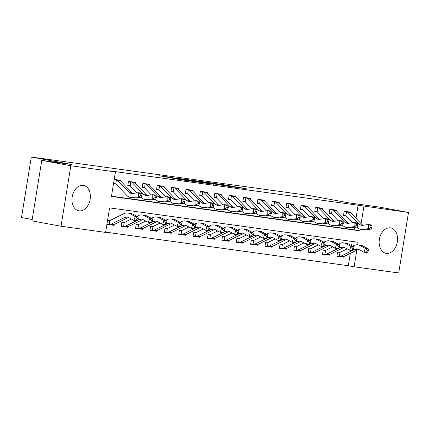 <?xml version="1.0" encoding="UTF-8"?>
<svg xmlns="http://www.w3.org/2000/svg" width="430" height="430" viewBox="0 0 430 430"><rect width="100%" height="100%" fill="white"/><g stroke="black" fill="none" stroke-linecap="round" stroke-linejoin="round"><path stroke-width="0.64" d="M172.876 177.617L159.299 175.757L179.831 179.552L194.43 181.616L171.366 177.617L169.845 177.284L172.876 177.617M386.29 253.361A12.921 9.057 -79.5 0 1 386.006 253.313A12.921 9.057 -79.5 0 1 379.416 239.166A12.921 9.057 -79.5 0 1 390.424 227.857A12.921 9.057 -79.5 0 1 390.709 227.905A12.921 9.057 -79.5 0 1 397.298 242.052A12.921 9.057 -79.5 0 1 386.29 253.361M79.109 210.861A12.921 9.057 -79.5 0 1 78.824 210.813A12.921 9.057 -79.5 0 1 72.235 196.66A12.921 9.057 -79.5 0 1 83.237 185.357A12.921 9.057 -79.5 0 1 83.522 185.4A12.921 9.057 -79.5 0 1 90.112 199.552A12.921 9.057 -79.5 0 1 79.109 210.861M231.533 186.072L209.7 182.691L232.979 186.959L246.293 188.749L237.064 187.093L230.899 186.254L236.097 187.276L228.781 186.163L213.989 183.384L231.533 186.072M357.679 244.815L358.093 242.273L109.585 207.889L105.613 232.41L61.033 226.244L31.976 220.869L41.774 160.379L71.977 164.556L31.299 157.036L308.568 195.397L349.246 202.922L379.443 207.099L408.5 212.474L398.701 272.964L354.121 266.793L356.814 250.158M41.774 160.379L70.826 165.754L115.412 171.919L111.44 196.446L359.948 230.829L360.2 229.249M355.992 218.29L358.109 205.228L109.596 170.844L115.412 171.919M358.109 205.228L408.5 212.474M190.641 180.095L175.053 177.934L195.585 181.734L211.646 183.992L190.641 180.095L190.581 180.455M192.602 180.31L208.201 182.524L229.206 186.421L210.173 183.309L205.927 182.739L213.49 184.228L192.597 180.363M111.483 196.182L354.137 229.754L354.519 227.379M113.531 183.508L115.31 183.755L113.541 183.454M120.862 181.191L120.997 180.363L114.197 179.423M135.246 183.18L135.38 182.352L128.473 181.395L127.812 185.486L129.688 185.744L127.823 185.427M149.624 185.169L149.758 184.341L142.857 183.39L142.196 187.475L144.072 187.733L142.206 187.416M164.007 187.157L164.142 186.33L157.235 185.378L156.574 189.463L158.45 189.727L156.584 189.404M178.385 189.146L178.52 188.324L171.618 187.367L170.957 191.452L172.833 191.715L170.968 191.393M192.769 191.14L192.903 190.313L186.002 189.356L185.335 193.446L187.217 193.704L185.346 193.382M207.152 193.129L207.287 192.301L200.38 191.345L199.719 195.435L201.595 195.693L199.73 195.37M221.531 195.118L221.665 194.29L214.763 193.339L214.102 197.424L215.978 197.682L214.108 197.365M235.914 197.107L236.048 196.279L229.142 195.327L228.48 199.412L230.356 199.671L228.491 199.353M250.292 199.095L250.427 198.273L243.525 197.316L242.864 201.401L244.74 201.665L242.875 201.342M264.676 201.089L264.81 200.262L257.909 199.305L257.242 203.395L259.123 203.653L257.253 203.331M279.059 203.078L279.188 202.25L272.287 201.294L271.626 205.384L273.501 205.642L271.636 205.32M293.437 205.067L293.572 204.239L286.67 203.288L286.009 207.373L287.885 207.631L286.014 207.314M307.821 207.056L307.955 206.228L301.048 205.277L300.387 209.362L302.263 209.62L300.398 209.302M322.199 209.044L322.333 208.222L315.432 207.265L314.771 211.35L316.647 211.614L314.781 211.291M336.583 211.039L336.717 210.211L329.81 209.254L329.149 213.345L331.025 213.602L329.16 213.28M350.961 213.027L351.095 212.2L344.193 211.243L343.532 215.333L345.408 215.591L343.543 215.269M105.656 232.146L348.311 265.724L350.31 253.361M351.573 245.573L352.24 241.461M106.914 224.379L108.688 224.627L106.925 224.326M111.999 225.083L113.713 225.325L113.821 224.68M137.702 220.241L138.224 218.698L137.073 218.537L136.552 220.085L137.702 220.241L136.783 220.778L133.907 220.38L135.197 216.516L129.946 213.715A12.427 8.858 -82.1 0 0 127.774 213A12.427 8.858 -82.1 0 0 123.786 213.699L110.058 220.472A1.655 1.183 97.9 0 1 109.838 220.552L107.575 220.294M131.386 219.037L124.437 222.46A1.655 1.183 97.9 0 1 124.222 222.541L121.857 222.272L121.195 226.357L123.071 226.615L121.201 226.298M126.377 227.078L128.097 227.314L128.199 226.669M145.77 221.025L138.82 224.449A1.655 1.183 97.9 0 1 138.605 224.53L136.235 224.261L135.574 228.346L137.45 228.609L135.584 228.287M140.76 229.066L142.475 229.303L142.583 228.658M160.148 223.014L153.198 226.443A1.655 1.183 97.9 0 1 152.983 226.519L150.618 226.25L149.957 230.335L151.833 230.598L149.968 230.276M155.144 231.055L156.859 231.292L156.961 230.647M174.532 225.003L167.582 228.432A1.655 1.183 97.9 0 1 167.367 228.507L164.996 228.239L164.335 232.329L166.211 232.587L164.346 232.264M169.522 233.044L171.242 233.28L171.344 232.635M188.91 226.992L181.965 230.421A1.655 1.183 97.9 0 1 181.745 230.501L179.38 230.227L178.719 234.318L180.595 234.576L178.729 234.259M183.906 235.033L185.62 235.269L185.728 234.629M203.293 228.986L196.343 232.41A1.655 1.183 97.9 0 1 196.128 232.49L193.763 232.221L193.097 236.306L194.978 236.564L193.108 236.247M198.284 237.021L200.004 237.263L200.106 236.618M217.677 230.975L210.727 234.398A1.655 1.183 97.9 0 1 210.506 234.479L208.142 234.21L207.48 238.295L209.356 238.559L207.491 238.236M212.667 239.016L214.382 239.252L214.489 238.607M232.055 232.963L225.105 236.392A1.655 1.183 97.9 0 1 224.89 236.468L222.525 236.199L221.864 240.284L223.74 240.547L221.869 240.225M227.045 241.004L228.765 241.241L228.868 240.596M246.438 234.952L239.488 238.381A1.655 1.183 97.9 0 1 239.274 238.456L236.903 238.188L236.242 242.278L238.118 242.536L236.253 242.214M241.429 242.993L243.143 243.229L243.251 242.584M260.817 236.941L253.867 240.37A1.655 1.183 97.9 0 1 253.652 240.451L251.287 240.176L250.625 244.267L252.501 244.525L250.636 244.202M255.812 244.982L257.527 245.218L257.629 244.579M275.2 238.935L268.25 242.359A1.655 1.183 97.9 0 1 268.035 242.439L265.67 242.171L265.004 246.256L266.885 246.514L265.014 246.197M270.19 246.97L271.911 247.212L272.013 246.567M289.583 240.924L282.634 244.347A1.655 1.183 97.9 0 1 282.413 244.428L280.048 244.159L279.387 248.244L281.263 248.502L279.398 248.185M284.574 248.965L286.289 249.201L286.396 248.556M303.962 242.912L297.012 246.342A1.655 1.183 97.9 0 1 296.797 246.417L294.432 246.148L293.771 250.233L295.646 250.496L293.776 250.174M298.952 250.953L300.672 251.19L300.774 250.545M318.345 244.901L311.395 248.33A1.655 1.183 97.9 0 1 311.18 248.406L308.81 248.137L308.149 252.227L310.025 252.485L308.16 252.163M313.336 252.942L315.05 253.179L315.158 252.534M332.723 246.89L325.773 250.319A1.655 1.183 97.9 0 1 325.558 250.394L323.193 250.126L322.532 254.216L324.408 254.474L322.543 254.151M327.719 254.931L329.434 255.167L329.536 254.528M347.107 248.884L340.157 252.308A1.655 1.183 97.9 0 1 339.942 252.388L337.571 252.12L336.91 256.205L338.786 256.463L336.921 256.146M342.097 256.92L343.817 257.161L343.919 256.517M31.299 157.036L21.5 217.526L32.196 219.504M61.033 226.244L70.826 165.754M348.311 265.724L354.121 266.793M361.109 223.648L363.92 206.303M354.137 229.754L359.948 230.829M113.713 225.325L112.44 225.089M128.097 227.314L126.818 227.078M142.475 229.303L141.201 229.066M156.859 231.292L155.585 231.055M171.242 233.28L169.963 233.044M185.62 235.269L184.346 235.038M200.004 237.263L198.725 237.027M214.382 239.252L213.108 239.016M228.765 241.241L227.492 241.004M243.143 243.229L241.87 242.993M257.527 245.218L256.253 244.987M271.911 247.212L270.631 246.976M286.289 249.201L285.015 248.965M300.672 251.19L299.393 250.953M315.05 253.179L313.776 252.942M329.434 255.167L328.16 254.936M343.817 257.161L342.538 256.925M177.88 178.348L200.627 182.363L177.88 178.348M203.804 182.078L196.488 180.965L203.804 182.078M109.349 220.542L109.838 220.552L109.172 224.691A5.8 4.133 -82.1 0 0 110.816 224.342L124.549 217.569A8.283 5.907 97.9 0 1 127.21 217.107A8.283 5.907 97.9 0 1 128.656 217.58L133.907 220.38L136.552 220.085M112.047 225.089L112.047 225.089A5.8 4.133 -82.1 0 0 113.692 224.739L127.425 217.967A8.283 5.907 97.9 0 1 128.613 217.558M137.073 218.537L135.197 216.516L138.073 216.913L132.822 214.113A12.427 8.858 -82.1 0 0 130.655 213.398L127.774 213M109.172 224.691L108.688 224.627L109.172 224.691M138.073 216.913L138.224 218.698M120.766 181.089L117.89 180.691A5.8 4.133 97.9 0 0 116.444 179.772L119.32 180.17A5.8 4.133 97.9 0 1 120.766 181.089L131.569 192.398A8.283 5.907 -82.1 0 0 132.918 193.419M117.89 180.691L128.694 191.995A8.283 5.907 -82.1 0 0 131.424 193.462A8.283 5.907 -82.1 0 0 132.564 193.462L138.39 192.715L141.266 193.113L141.954 194.021L140.803 193.865L140.803 195.505L141.954 195.666L141.954 194.021M141.954 195.666L141.266 197.214L135.439 197.967A12.427 8.858 97.9 0 1 133.735 197.961L130.86 197.564A12.427 8.858 97.9 0 1 126.759 195.37L115.955 184.061A1.655 1.183 -82.1 0 0 115.778 183.911L115.31 183.755M141.266 197.214L138.39 196.816L132.564 197.569A12.427 8.858 97.9 0 1 130.86 197.564M116.444 179.772L115.778 183.911M140.803 195.505L138.39 196.816L138.39 192.715L140.803 193.865M137.734 220.149L138.933 219.558A8.283 5.907 97.9 0 1 141.588 219.096A8.283 5.907 97.9 0 1 143.04 219.569L148.291 222.369L149.581 218.504L144.329 215.704A12.427 8.858 -82.1 0 0 142.158 214.995A12.427 8.858 -82.1 0 0 138.17 215.688L136.933 216.301M126.425 227.078L126.425 227.078A5.8 4.133 -82.1 0 0 128.076 226.728L141.809 219.956A8.283 5.907 97.9 0 1 142.991 219.547M152.086 222.235L151.166 222.767L148.291 222.369L152.086 222.235L152.602 220.687L151.451 220.525L150.935 222.073M151.451 220.525L149.581 218.504L152.456 218.902L147.205 216.102A12.427 8.858 -82.1 0 0 145.034 215.392L142.158 214.995M123.732 222.53L124.222 222.541L123.55 226.68A5.8 4.133 -82.1 0 0 125.2 226.33L136.536 220.74M123.55 226.68L123.071 226.615L123.55 226.68M152.456 218.902L152.602 220.687M152.118 222.138L153.311 221.552A8.283 5.907 97.9 0 1 155.972 221.084A8.283 5.907 97.9 0 1 157.418 221.557L162.669 224.358L163.959 220.493L158.708 217.693A12.427 8.858 -82.1 0 0 156.541 216.983A12.427 8.858 -82.1 0 0 152.553 217.682L151.312 218.29M140.809 229.066L140.809 229.066A5.8 4.133 -82.1 0 0 142.459 228.717L156.187 221.95A8.283 5.907 97.9 0 1 157.375 221.536M166.469 224.224L165.545 224.756L162.669 224.358L166.469 224.224L166.985 222.675L165.835 222.514L165.319 224.062M165.835 222.514L163.959 220.493L166.835 220.891L161.583 218.091A12.427 8.858 -82.1 0 0 159.417 217.381L156.541 216.983M138.111 224.519L138.605 224.53L137.933 228.669A5.8 4.133 -82.1 0 0 139.583 228.319L150.914 222.735M137.933 228.669L137.45 228.609L137.933 228.669M166.835 220.891L166.985 222.675M166.496 224.132L167.695 223.541A8.283 5.907 97.9 0 1 170.355 223.073A8.283 5.907 97.9 0 1 171.801 223.546L177.052 226.347L178.343 222.482L173.091 219.682A12.427 8.858 -82.1 0 0 170.92 218.972A12.427 8.858 -82.1 0 0 166.931 219.671L165.695 220.278M155.192 231.055L155.192 231.055A5.8 4.133 -82.1 0 0 156.837 230.711L170.57 223.939A8.283 5.907 97.9 0 1 171.758 223.525M180.847 226.212L179.928 226.744L177.052 226.347L180.847 226.212L181.363 224.664L180.213 224.508L179.697 226.051M180.213 224.508L178.343 222.482L181.218 222.88L175.967 220.079A12.427 8.858 -82.1 0 0 173.795 219.37L170.92 218.972M152.494 226.508L152.983 226.519L152.311 230.657A5.8 4.133 -82.1 0 0 153.962 230.313L165.297 224.723M152.311 230.657L151.833 230.598L152.311 230.657M181.218 222.88L181.363 224.664M135.144 183.078L132.268 182.68A5.8 4.133 97.9 0 0 130.827 181.761L133.703 182.159A5.8 4.133 97.9 0 1 135.144 183.078L145.947 194.387A8.283 5.907 -82.1 0 0 147.302 195.408M132.268 182.68L143.072 193.989A8.283 5.907 -82.1 0 0 145.808 195.451A8.283 5.907 -82.1 0 0 146.942 195.456L152.768 194.704L155.644 195.102L156.332 196.01L155.182 195.854L155.182 197.494L156.332 197.655L156.332 196.01M156.332 197.655L155.644 199.203L149.817 199.955A12.427 8.858 97.9 0 1 148.113 199.95L145.238 199.552A12.427 8.858 97.9 0 1 141.137 197.359L141.029 197.246M155.644 199.203L152.768 198.805L146.942 199.558A12.427 8.858 97.9 0 1 145.238 199.552M136.885 192.909L130.333 186.05A1.655 1.183 -82.1 0 0 130.156 185.9L129.688 185.744M130.827 181.761L130.156 185.9M155.182 197.494L152.768 198.805L152.768 194.704L155.182 195.854M149.527 185.067L146.651 184.669A5.8 4.133 97.9 0 0 145.206 183.75L148.087 184.148A5.8 4.133 97.9 0 1 149.527 185.067L160.331 196.376A8.283 5.907 -82.1 0 0 161.68 197.397M146.651 184.669L157.455 195.978A8.283 5.907 -82.1 0 0 160.191 197.44A8.283 5.907 -82.1 0 0 161.325 197.445L167.152 196.693L170.027 197.09L170.715 198.004L169.565 197.843L169.565 199.482L170.715 199.644L170.715 198.004M170.715 199.644L170.027 201.197L164.201 201.944A12.427 8.858 97.9 0 1 162.497 201.939L159.621 201.541A12.427 8.858 97.9 0 1 155.52 199.348L155.413 199.235M170.027 201.197L167.152 200.799L161.325 201.546A12.427 8.858 97.9 0 1 159.621 201.541M151.269 194.898L144.716 188.039A1.655 1.183 -82.1 0 0 144.539 187.888L144.072 187.733M145.206 183.75L144.539 187.888M169.565 199.482L167.152 200.799L167.152 196.693L169.565 197.843M163.911 187.055L161.035 186.658A5.8 4.133 97.9 0 0 159.589 185.738L162.465 186.136A5.8 4.133 97.9 0 1 163.911 187.055L174.714 198.364A8.283 5.907 -82.1 0 0 176.064 199.386M161.035 186.658L171.839 197.967A8.283 5.907 -82.1 0 0 174.569 199.429A8.283 5.907 -82.1 0 0 175.703 199.434L181.53 198.681L184.411 199.079L185.094 199.993L183.943 199.832L183.943 201.476L185.094 201.632L185.094 199.993M185.094 201.632L184.411 203.186L178.584 203.938A12.427 8.858 97.9 0 1 176.88 203.927L174.005 203.53A12.427 8.858 97.9 0 1 169.904 201.337L169.791 201.224M184.411 203.186L181.53 202.788L175.703 203.541A12.427 8.858 97.9 0 1 174.005 203.53M165.647 196.886L159.1 190.028A1.655 1.183 -82.1 0 0 158.917 189.877L158.45 189.727M159.589 185.738L158.917 189.877M183.943 201.476L181.53 202.788L181.53 198.681L183.943 199.832M180.879 226.121L182.078 225.53A8.283 5.907 97.9 0 1 184.733 225.062A8.283 5.907 97.9 0 1 186.179 225.54L191.431 228.341L192.726 224.471L187.475 221.67A12.427 8.858 -82.1 0 0 185.303 220.961A12.427 8.858 -82.1 0 0 181.315 221.66L180.073 222.272M169.571 233.044L169.571 233.044A5.8 4.133 -82.1 0 0 171.221 232.7L184.954 225.927A8.283 5.907 97.9 0 1 186.136 225.513M195.231 228.201L194.306 228.738L191.431 228.341L195.231 228.201L195.747 226.653L194.596 226.497L194.08 228.045M194.596 226.497L192.726 224.471L195.602 224.869L190.35 222.068A12.427 8.858 -82.1 0 0 188.179 221.359L185.303 220.961M166.878 228.497L167.367 228.507L166.695 232.646A5.8 4.133 -82.1 0 0 168.345 232.302L179.675 226.712M166.695 232.646L166.211 232.587L166.695 232.646M195.602 224.869L195.747 226.653M178.289 189.044L175.413 188.646A5.8 4.133 97.9 0 0 173.973 187.727L176.848 188.125A5.8 4.133 97.9 0 1 178.289 189.044L189.093 200.353A8.283 5.907 -82.1 0 0 190.447 201.38M175.413 188.646L186.217 199.955A8.283 5.907 -82.1 0 0 188.953 201.417A8.283 5.907 -82.1 0 0 190.087 201.423L195.913 200.67L198.789 201.068L199.477 201.982L198.327 201.821L198.327 203.465L199.477 203.621L199.477 201.982M199.477 203.621L198.789 205.174L192.963 205.927A12.427 8.858 97.9 0 1 191.259 205.922L188.383 205.524A12.427 8.858 97.9 0 1 184.282 203.325L184.174 203.213M198.789 205.174L195.913 204.777L190.087 205.529A12.427 8.858 97.9 0 1 188.383 205.524M180.03 198.875L173.478 192.022A1.655 1.183 -82.1 0 0 173.301 191.866L172.833 191.715M173.973 187.727L173.301 191.866M198.327 203.465L195.913 204.777L195.913 200.67L198.327 201.821M195.263 228.11L196.456 227.518A8.283 5.907 97.9 0 1 199.117 227.056A8.283 5.907 97.9 0 1 200.563 227.529L205.814 230.329L207.104 226.465L201.853 223.665A12.427 8.858 -82.1 0 0 199.681 222.95A12.427 8.858 -82.1 0 0 195.693 223.648L194.457 224.261M183.954 235.038L183.954 235.038A5.8 4.133 -82.1 0 0 185.599 234.689L199.332 227.916A8.283 5.907 97.9 0 1 200.52 227.508M209.609 230.19L208.69 230.727L205.814 230.329L209.609 230.19L210.125 228.647L208.975 228.486L208.459 230.034M208.975 228.486L207.104 226.465L209.98 226.863L204.728 224.062A12.427 8.858 -82.1 0 0 202.557 223.347L199.681 222.95M181.256 230.491L181.745 230.501L181.078 234.64A5.8 4.133 -82.1 0 0 182.723 234.291L194.059 228.701M181.078 234.64L180.595 234.576L181.078 234.64M209.98 226.863L210.125 228.647M192.672 191.038L189.797 190.635A5.8 4.133 97.9 0 0 188.351 189.721L191.226 190.119A5.8 4.133 97.9 0 1 192.672 191.038L203.476 202.347A8.283 5.907 -82.1 0 0 204.825 203.369M189.797 190.635L200.6 201.944A8.283 5.907 -82.1 0 0 203.331 203.411A8.283 5.907 -82.1 0 0 204.47 203.411L210.297 202.659L213.173 203.062L213.855 203.971L212.705 203.815L212.705 205.454L213.855 205.615L213.855 203.971M213.855 205.615L213.173 207.163L207.346 207.916A12.427 8.858 97.9 0 1 205.642 207.91L202.767 207.513A12.427 8.858 97.9 0 1 198.665 205.32L198.558 205.207M213.173 207.163L210.297 206.766L204.47 207.518A12.427 8.858 97.9 0 1 202.767 207.513M194.408 200.864L187.862 194.011A1.655 1.183 -82.1 0 0 187.679 193.86L187.217 193.704M188.351 189.721L187.679 193.86M212.705 205.454L210.297 206.766L210.297 202.659L212.705 203.815M209.641 230.098L210.84 229.507A8.283 5.907 97.9 0 1 213.495 229.045A8.283 5.907 97.9 0 1 214.946 229.518L220.198 232.318L221.488 228.454L216.236 225.653A12.427 8.858 -82.1 0 0 214.065 224.944A12.427 8.858 -82.1 0 0 210.076 225.637L208.835 226.25M198.332 237.027L198.332 237.027A5.8 4.133 -82.1 0 0 199.982 236.677L213.715 229.905A8.283 5.907 97.9 0 1 214.898 229.496M223.992 232.184L223.073 232.716L220.198 232.318L223.992 232.184L224.508 230.636L223.358 230.475L222.842 232.023M223.358 230.475L221.488 228.454L224.363 228.851L219.112 226.051A12.427 8.858 -82.1 0 0 216.94 225.341L214.065 224.944M195.639 232.479L196.128 232.49L195.456 236.629A5.8 4.133 -82.1 0 0 197.107 236.28L208.442 230.69M195.456 236.629L194.978 236.564L195.456 236.629M224.363 228.851L224.508 230.636M207.05 193.027L204.175 192.629A5.8 4.133 97.9 0 0 202.734 191.71L205.61 192.108A5.8 4.133 97.9 0 1 207.05 193.027L217.854 204.336A8.283 5.907 -82.1 0 0 219.209 205.357M204.175 192.629L214.978 203.938A8.283 5.907 -82.1 0 0 217.714 205.4A8.283 5.907 -82.1 0 0 218.849 205.4L224.675 204.653L227.551 205.051L228.239 205.959L227.088 205.803L227.088 207.443L228.239 207.604L228.239 205.959M228.239 207.604L227.551 209.152L221.724 209.904A12.427 8.858 97.9 0 1 220.02 209.899L217.145 209.501A12.427 8.858 97.9 0 1 213.043 207.308L212.936 207.196M227.551 209.152L224.675 208.754L218.849 209.507A12.427 8.858 97.9 0 1 217.145 209.501M208.792 202.858L202.24 195.999A1.655 1.183 -82.1 0 0 202.062 195.849L201.595 195.693M202.734 191.71L202.062 195.849M227.088 207.443L224.675 208.754L224.675 204.653L227.088 205.803M224.025 232.087L225.218 231.501A8.283 5.907 97.9 0 1 227.878 231.034A8.283 5.907 97.9 0 1 229.324 231.507L234.576 234.307L235.866 230.442L230.614 227.642A12.427 8.858 -82.1 0 0 228.448 226.932A12.427 8.858 -82.1 0 0 224.46 227.631L223.218 228.239M212.716 239.016L212.716 239.016A5.8 4.133 -82.1 0 0 214.366 238.666L228.094 231.899A8.283 5.907 97.9 0 1 229.281 231.485M238.376 234.173L237.451 234.705L234.576 234.307L238.376 234.173L238.892 232.625L237.742 232.463L237.226 234.011M237.742 232.463L235.866 230.442L238.741 230.84L233.49 228.04A12.427 8.858 -82.1 0 0 231.324 227.33L228.448 226.932M210.017 234.468L210.506 234.479L209.84 238.618A5.8 4.133 -82.1 0 0 211.485 238.268L222.821 232.684M209.84 238.618L209.356 238.559L209.84 238.618M238.741 230.84L238.892 232.625M221.434 195.016L218.558 194.618A5.8 4.133 97.9 0 0 217.112 193.699L219.988 194.097A5.8 4.133 97.9 0 1 221.434 195.016L232.238 206.325A8.283 5.907 -82.1 0 0 233.587 207.346M218.558 194.618L229.362 205.927A8.283 5.907 -82.1 0 0 232.093 207.389A8.283 5.907 -82.1 0 0 233.232 207.394L239.058 206.642L241.934 207.04L242.622 207.953L241.472 207.792L241.472 209.431L242.622 209.593L242.622 207.953M242.622 209.593L241.934 211.146L236.108 211.893A12.427 8.858 97.9 0 1 234.404 211.888L231.528 211.49A12.427 8.858 97.9 0 1 227.427 209.297L227.32 209.184M241.934 211.146L239.058 210.743L233.232 211.495A12.427 8.858 97.9 0 1 231.528 211.49M223.175 204.847L216.623 197.988A1.655 1.183 -82.1 0 0 216.446 197.838L215.978 197.682M217.112 193.699L216.446 197.838M241.472 209.431L239.058 210.743L239.058 206.642L241.472 207.792M238.403 234.081L239.601 233.49A8.283 5.907 97.9 0 1 242.262 233.022A8.283 5.907 97.9 0 1 243.708 233.495L248.959 236.296L250.249 232.431L244.998 229.631A12.427 8.858 -82.1 0 0 242.826 228.921A12.427 8.858 -82.1 0 0 238.838 229.62L237.602 230.227M227.094 241.004L227.094 241.004A5.8 4.133 -82.1 0 0 228.744 240.66L242.477 233.888A8.283 5.907 97.9 0 1 243.665 233.474M252.754 236.161L251.835 236.694L248.959 236.296L252.754 236.161L253.27 234.613L252.12 234.457L251.604 236M252.12 234.457L250.249 232.431L253.125 232.829L247.874 230.028A12.427 8.858 -82.1 0 0 245.702 229.319L242.826 228.921M224.401 236.457L224.89 236.468L224.218 240.606A5.8 4.133 -82.1 0 0 225.868 240.262L237.204 234.673M224.218 240.606L223.74 240.547L224.218 240.606M253.125 232.829L253.27 234.613M235.817 197.004L232.936 196.607A5.8 4.133 97.9 0 0 231.496 195.688L234.371 196.085A5.8 4.133 97.9 0 1 235.817 197.004L246.621 208.314A8.283 5.907 -82.1 0 0 247.97 209.335M232.936 196.607L243.74 207.916A8.283 5.907 -82.1 0 0 246.476 209.378A8.283 5.907 -82.1 0 0 247.61 209.383L253.437 208.631L256.312 209.028L257 209.942L255.85 209.781L255.85 211.426L257 211.581L257 209.942M257 211.581L256.312 213.135L250.486 213.887A12.427 8.858 97.9 0 1 248.787 213.877L245.906 213.479A12.427 8.858 97.9 0 1 241.805 211.286L241.698 211.173M256.312 213.135L253.437 212.737L247.61 213.484A12.427 8.858 97.9 0 1 245.906 213.479M237.553 206.835L231.007 199.977A1.655 1.183 -82.1 0 0 230.824 199.826L230.356 199.671M231.496 195.688L230.824 199.826M255.85 211.426L253.437 212.737L253.437 208.631L255.85 209.781M252.786 236.07L253.979 235.479A8.283 5.907 97.9 0 1 256.64 235.011A8.283 5.907 97.9 0 1 258.086 235.489L263.337 238.284L264.627 234.42L259.376 231.619A12.427 8.858 -82.1 0 0 257.21 230.91A12.427 8.858 -82.1 0 0 253.222 231.609L251.98 232.221M241.477 242.993L241.477 242.993A5.8 4.133 -82.1 0 0 243.127 242.649L256.861 235.876A8.283 5.907 97.9 0 1 258.043 235.463M267.137 238.15L266.213 238.688L263.337 238.284L267.137 238.15L267.653 236.602L266.503 236.446L265.987 237.989M266.503 236.446L264.627 234.42L267.508 234.818L262.257 232.017A12.427 8.858 -82.1 0 0 260.085 231.308L257.21 230.91M238.784 238.446L239.274 238.456L238.602 242.595A5.8 4.133 -82.1 0 0 240.252 242.251L251.582 236.661M238.602 242.595L238.118 242.536L238.602 242.595M267.508 234.818L267.653 236.602M250.196 198.993L247.32 198.596A5.8 4.133 97.9 0 0 245.874 197.676L248.755 198.074A5.8 4.133 97.9 0 1 250.196 198.993L260.999 210.302A8.283 5.907 -82.1 0 0 262.348 211.323M247.32 198.596L258.124 209.904A8.283 5.907 -82.1 0 0 260.859 211.367A8.283 5.907 -82.1 0 0 261.994 211.372L267.82 210.619L270.696 211.017L271.384 211.931L270.233 211.77L270.233 213.414L271.384 213.57L271.384 211.931M271.384 213.57L270.696 215.124L264.869 215.876A12.427 8.858 97.9 0 1 263.165 215.871L260.29 215.473A12.427 8.858 97.9 0 1 256.189 213.275L256.081 213.162M270.696 215.124L267.82 214.726L261.994 215.478A12.427 8.858 97.9 0 1 260.29 215.473M251.937 208.824L245.385 201.966A1.655 1.183 -82.1 0 0 245.207 201.815L244.74 201.665M245.874 197.676L245.207 201.815M270.233 213.414L267.82 214.726L267.82 210.619L270.233 211.77M267.164 238.059L268.363 237.468A8.283 5.907 97.9 0 1 271.024 237.005A8.283 5.907 97.9 0 1 272.469 237.478L277.721 240.279L279.011 236.409L273.76 233.614A12.427 8.858 -82.1 0 0 271.588 232.899A12.427 8.858 -82.1 0 0 267.6 233.597L266.363 234.21M255.861 244.987L255.861 244.987A5.8 4.133 -82.1 0 0 257.505 244.638L271.239 237.865A8.283 5.907 97.9 0 1 272.426 237.451M281.516 240.139L280.596 240.676L277.721 240.279L281.516 240.139L282.032 238.596L280.881 238.435L280.365 239.983M280.881 238.435L279.011 236.409L281.887 236.812L276.635 234.011A12.427 8.858 -82.1 0 0 274.464 233.297L271.588 232.899M253.162 240.44L253.652 240.451L252.985 244.589A5.8 4.133 -82.1 0 0 254.63 244.24L265.966 238.65M252.985 244.589L252.501 244.525L252.985 244.589M281.887 236.812L282.032 238.596M264.579 200.987L261.703 200.584A5.8 4.133 97.9 0 0 260.257 199.665L263.133 200.068A5.8 4.133 97.9 0 1 264.579 200.987L275.383 212.291A8.283 5.907 -82.1 0 0 276.732 213.318M261.703 200.584L272.507 211.893A8.283 5.907 -82.1 0 0 275.238 213.361A8.283 5.907 -82.1 0 0 276.372 213.361L282.204 212.608L285.079 213.006L285.762 213.92L284.612 213.764L284.612 215.403L285.762 215.564L285.762 213.92M285.762 215.564L285.079 217.112L279.253 217.865A12.427 8.858 97.9 0 1 277.549 217.859L274.673 217.462A12.427 8.858 97.9 0 1 270.572 215.269L270.459 215.156M285.079 217.112L282.204 216.715L276.377 217.467A12.427 8.858 97.9 0 1 274.673 217.462M266.315 210.813L259.768 203.96A1.655 1.183 -82.1 0 0 259.586 203.809L259.123 203.653M260.257 199.665L259.586 203.809M284.612 215.403L282.204 216.715L282.204 212.608L284.612 213.764M281.548 240.048L282.746 239.456A8.283 5.907 97.9 0 1 285.402 238.994A8.283 5.907 97.9 0 1 286.848 239.467L292.099 242.267L293.394 238.403L288.143 235.602A12.427 8.858 -82.1 0 0 285.971 234.893A12.427 8.858 -82.1 0 0 281.983 235.586L280.742 236.199M270.239 246.976L270.239 246.976A5.8 4.133 -82.1 0 0 271.889 246.626L285.622 239.854A8.283 5.907 97.9 0 1 286.805 239.446M295.899 242.128L294.98 242.665L292.099 242.267L295.899 242.128L296.415 240.585L295.265 240.424L294.749 241.972M295.265 240.424L293.394 238.403L296.27 238.8L291.019 236A12.427 8.858 -82.1 0 0 288.847 235.291L285.971 234.893M267.546 242.429L268.035 242.439L267.363 246.578A5.8 4.133 -82.1 0 0 269.013 246.229L280.349 240.639M267.363 246.578L266.885 246.514L267.363 246.578M296.27 238.8L296.415 240.585M278.957 202.976L276.082 202.578A5.8 4.133 97.9 0 0 274.641 201.659L277.517 202.057A5.8 4.133 97.9 0 1 278.957 202.976L289.761 214.285A8.283 5.907 -82.1 0 0 291.115 215.306M276.082 202.578L286.885 213.887A8.283 5.907 -82.1 0 0 289.621 215.349A8.283 5.907 -82.1 0 0 290.755 215.349L296.582 214.602L299.457 215L300.145 215.908L298.995 215.752L298.995 217.392L300.145 217.553L300.145 215.908M300.145 217.553L299.457 219.101L293.631 219.854A12.427 8.858 97.9 0 1 291.927 219.848L289.051 219.45A12.427 8.858 97.9 0 1 284.95 217.257L284.843 217.145M299.457 219.101L296.582 218.703L290.755 219.456A12.427 8.858 97.9 0 1 289.051 219.45M280.699 212.807L274.147 205.948A1.655 1.183 -82.1 0 0 273.969 205.798L273.501 205.642M274.641 201.659L273.969 205.798M298.995 217.392L296.582 218.703L296.582 214.602L298.995 215.752M295.931 242.036L297.125 241.45A8.283 5.907 97.9 0 1 299.785 240.983A8.283 5.907 97.9 0 1 301.231 241.456L306.483 244.256L307.772 240.392L302.521 237.591A12.427 8.858 -82.1 0 0 300.35 236.882A12.427 8.858 -82.1 0 0 296.361 237.58L295.125 238.188M284.622 248.965L284.622 248.965A5.8 4.133 -82.1 0 0 286.272 248.615L300 241.848A8.283 5.907 97.9 0 1 301.188 241.434M310.277 244.122L309.358 244.654L306.483 244.256L310.277 244.122L310.799 242.574L309.648 242.412L309.127 243.96M309.648 242.412L307.772 240.392L310.648 240.789L305.397 237.989A12.427 8.858 -82.1 0 0 303.231 237.279L300.35 236.882M281.924 244.417L282.413 244.428L281.747 248.567A5.8 4.133 -82.1 0 0 283.392 248.218L294.727 242.627M281.747 248.567L281.263 248.502L281.747 248.567M310.648 240.789L310.799 242.574M293.341 204.965L290.465 204.567A5.8 4.133 97.9 0 0 289.019 203.648L291.895 204.046A5.8 4.133 97.9 0 1 293.341 204.965L304.144 216.274A8.283 5.907 -82.1 0 0 305.493 217.295M290.465 204.567L301.269 215.876A8.283 5.907 -82.1 0 0 303.999 217.338A8.283 5.907 -82.1 0 0 305.139 217.344L310.965 216.591L313.841 216.989L314.529 217.902L313.379 217.741L313.379 219.381L314.529 219.542L314.529 217.902M314.529 219.542L313.841 221.095L308.014 221.842A12.427 8.858 97.9 0 1 306.31 221.837L303.435 221.439A12.427 8.858 97.9 0 1 299.334 219.246L299.226 219.133M313.841 221.095L310.965 220.692L305.139 221.445A12.427 8.858 97.9 0 1 303.435 221.439M295.082 214.796L288.53 207.937A1.655 1.183 -82.1 0 0 288.353 207.787L287.885 207.631M289.019 203.648L288.353 207.787M313.379 219.381L310.965 220.692L310.965 216.591L313.379 217.741M310.31 244.025L311.508 243.439A8.283 5.907 97.9 0 1 314.163 242.971A8.283 5.907 97.9 0 1 315.615 243.445L320.866 246.245L322.156 242.38L316.905 239.58A12.427 8.858 -82.1 0 0 314.733 238.87A12.427 8.858 -82.1 0 0 310.745 239.569L309.509 240.176M299 250.953L299 250.953A5.8 4.133 -82.1 0 0 300.651 250.609L314.384 243.837A8.283 5.907 97.9 0 1 315.572 243.423M324.661 246.11L323.742 246.643L320.866 246.245L324.661 246.11L325.177 244.562L324.026 244.407L323.51 245.949M324.026 244.407L322.156 242.38L325.032 242.778L319.78 239.978A12.427 8.858 -82.1 0 0 317.609 239.268L314.733 238.87M296.308 246.406L296.797 246.417L296.125 250.556A5.8 4.133 -82.1 0 0 297.775 250.212L309.111 244.622M296.125 250.556L295.646 250.496L296.125 250.556M325.032 242.778L325.177 244.562M307.719 206.954L304.843 206.556A5.8 4.133 97.9 0 0 303.403 205.637L306.278 206.034A5.8 4.133 97.9 0 1 307.719 206.954L318.522 218.263A8.283 5.907 -82.1 0 0 319.877 219.284M304.843 206.556L315.647 217.865A8.283 5.907 -82.1 0 0 318.383 219.327A8.283 5.907 -82.1 0 0 319.517 219.332L325.343 218.58L328.219 218.977L328.907 219.891L327.757 219.73L327.757 221.375L328.907 221.531L328.907 219.891M328.907 221.531L328.219 223.084L322.392 223.837A12.427 8.858 97.9 0 1 320.694 223.826L317.813 223.428A12.427 8.858 97.9 0 1 313.712 221.235L313.604 221.122M328.219 223.084L325.343 222.686L319.517 223.433A12.427 8.858 97.9 0 1 317.813 223.428M309.46 216.784L302.908 209.926A1.655 1.183 -82.1 0 0 302.731 209.775L302.263 209.62M303.403 205.637L302.731 209.775M327.757 221.375L325.343 222.686L325.343 218.58L327.757 219.73M324.693 246.019L325.886 245.428A8.283 5.907 97.9 0 1 328.547 244.96A8.283 5.907 97.9 0 1 329.993 245.439L335.244 248.234L336.534 244.369L331.283 241.569A12.427 8.858 -82.1 0 0 329.117 240.859A12.427 8.858 -82.1 0 0 325.128 241.558L323.887 242.171M313.384 252.942L313.384 252.942A5.8 4.133 -82.1 0 0 315.034 252.598L328.762 245.826A8.283 5.907 97.9 0 1 329.95 245.412M339.044 248.099L338.12 248.631L335.244 248.234L339.044 248.099L339.56 246.551L338.41 246.395L337.894 247.938M338.41 246.395L336.534 244.369L339.41 244.767L334.158 241.966A12.427 8.858 -82.1 0 0 331.992 241.257L329.117 240.859M310.686 248.395L311.18 248.406L310.508 252.544A5.8 4.133 -82.1 0 0 312.159 252.2L323.489 246.61M310.508 252.544L310.025 252.485L310.508 252.544M339.41 244.767L339.56 246.551M322.102 208.942L319.227 208.545A5.8 4.133 97.9 0 0 317.781 207.625L320.662 208.023A5.8 4.133 97.9 0 1 322.102 208.942L332.906 220.251A8.283 5.907 -82.1 0 0 334.255 221.273M319.227 208.545L330.03 219.854A8.283 5.907 -82.1 0 0 332.766 221.316A8.283 5.907 -82.1 0 0 333.9 221.321L339.727 220.569L342.602 220.966L343.29 221.88L342.14 221.719L342.14 223.363L343.29 223.519L343.29 221.88M343.29 223.519L342.602 225.073L336.776 225.825A12.427 8.858 97.9 0 1 335.072 225.82L332.196 225.422A12.427 8.858 97.9 0 1 328.095 223.224L327.988 223.111M342.602 225.073L339.727 224.675L333.9 225.427A12.427 8.858 97.9 0 1 332.196 225.422M323.844 218.773L317.292 211.915A1.655 1.183 -82.1 0 0 317.114 211.764L316.647 211.614M317.781 207.625L317.114 211.764M342.14 223.363L339.727 224.675L339.727 220.569L342.14 221.719M339.071 248.008L340.27 247.417A8.283 5.907 97.9 0 1 342.93 246.954A8.283 5.907 97.9 0 1 344.376 247.427L349.628 250.228L350.918 246.358L345.666 243.563A12.427 8.858 -82.1 0 0 343.495 242.848A12.427 8.858 -82.1 0 0 339.506 243.547L338.27 244.159M327.767 254.936L327.767 254.936A5.8 4.133 -82.1 0 0 329.412 254.587L343.145 247.814A8.283 5.907 97.9 0 1 344.333 247.4M353.422 250.088L352.503 250.625L349.628 250.228L353.422 250.088L353.938 248.545L352.788 248.384L352.272 249.932M352.788 248.384L350.918 246.358L353.793 246.755L348.542 243.96A12.427 8.858 -82.1 0 0 346.37 243.246L343.495 242.848M325.069 250.389L325.558 250.394L324.887 254.538A5.8 4.133 -82.1 0 0 326.537 254.189L337.873 248.599M324.887 254.538L324.408 254.474L324.887 254.538M353.793 246.755L353.938 248.545M336.486 210.931L333.61 210.533A5.8 4.133 97.9 0 0 332.164 209.614L335.04 210.017A5.8 4.133 97.9 0 1 336.486 210.931L347.289 222.24A8.283 5.907 -82.1 0 0 348.639 223.267M333.61 210.533L344.414 221.842A8.283 5.907 -82.1 0 0 347.144 223.31A8.283 5.907 -82.1 0 0 348.279 223.31L354.105 222.557L356.986 222.955L357.669 223.869L356.518 223.713L356.518 225.352L357.669 225.513L357.669 223.869M357.669 225.513L356.986 227.061L351.16 227.814A12.427 8.858 97.9 0 1 349.456 227.809L346.58 227.411A12.427 8.858 97.9 0 1 342.479 225.218L342.366 225.105M356.986 227.061L354.105 226.664L348.279 227.416A12.427 8.858 97.9 0 1 346.58 227.411M338.222 220.762L331.675 213.909A1.655 1.183 -82.1 0 0 331.492 213.758L331.025 213.602M332.164 209.614L331.492 213.758M356.518 225.352L354.105 226.664L354.105 222.557L356.518 223.713M353.455 249.997L354.653 249.405A8.283 5.907 97.9 0 1 357.308 248.943A8.283 5.907 97.9 0 1 358.754 249.416L364.006 252.216L365.301 248.352L360.05 245.551A12.427 8.858 -82.1 0 0 357.878 244.842A12.427 8.858 -82.1 0 0 353.89 245.535L352.648 246.148M342.146 256.925L342.146 256.925A5.8 4.133 -82.1 0 0 343.796 256.576L357.529 249.803A8.283 5.907 97.9 0 1 358.711 249.395M367.806 252.077L366.881 252.614L364.006 252.216L367.806 252.077L368.322 250.534L367.172 250.373L366.656 251.921M367.172 250.373L365.301 248.352L368.177 248.75L362.925 245.949A12.427 8.858 -82.1 0 0 360.754 245.24L357.878 244.842M339.453 252.378L339.942 252.388L339.27 256.527A5.8 4.133 -82.1 0 0 340.92 256.178L352.256 250.588M339.27 256.527L338.786 256.463L339.27 256.527M368.177 248.75L368.322 250.534M350.864 212.925L347.988 212.527A5.8 4.133 97.9 0 0 346.548 211.608L349.423 212.006A5.8 4.133 97.9 0 1 350.864 212.925L361.668 224.234A8.283 5.907 -82.1 0 0 363.022 225.255M347.988 212.527L358.792 223.837A8.283 5.907 -82.1 0 0 361.528 225.298A8.283 5.907 -82.1 0 0 362.662 225.298L368.488 224.551L371.364 224.949L372.052 225.857L370.902 225.702L370.902 227.341L372.052 227.502L372.052 225.857M372.052 227.502L371.364 229.05L365.538 229.803A12.427 8.858 97.9 0 1 363.834 229.797L360.958 229.4A12.427 8.858 97.9 0 1 356.857 227.207L356.75 227.094M371.364 229.05L368.488 228.652L362.662 229.405A12.427 8.858 97.9 0 1 360.958 229.4M352.605 222.751L346.053 215.898A1.655 1.183 -82.1 0 0 345.876 215.747L345.408 215.591M346.548 211.608L345.876 215.747M370.902 227.341L368.488 228.652L368.488 224.551L370.902 225.702M171.312 177.977L171.366 177.617M173.021 178.294L173.08 177.934M180.261 179.627L180.342 179.111M181.928 179.896L181.976 179.579M188.319 180.036L188.367 179.724M205.879 182.465L205.927 182.153M208.142 182.884L208.201 182.524M236.994 187.518L237.064 187.093M239.274 187.829L239.333 187.464M223.439 184.895L223.487 184.583M225.707 185.266L225.761 184.954M124.549 217.569L127.425 217.967M129.946 213.715L132.822 214.113M110.816 224.342L113.692 224.739M131.569 192.398L128.694 191.995M135.439 197.967L132.564 197.569M138.933 219.558L141.809 219.956M144.329 215.704L147.205 216.102M125.2 226.33L128.076 226.728M153.311 221.552L156.187 221.95M158.708 217.693L161.583 218.091M139.583 228.319L142.459 228.717M167.695 223.541L170.57 223.939M173.091 219.682L175.967 220.079M153.962 230.313L156.837 230.711M145.947 194.387L143.072 193.989M149.817 199.955L146.942 199.558M160.331 196.376L157.455 195.978M164.201 201.944L161.325 201.546M174.714 198.364L171.839 197.967M178.584 203.938L175.703 203.541M182.078 225.53L184.954 225.927M187.475 221.67L190.35 222.068M168.345 232.302L171.221 232.7M189.093 200.353L186.217 199.955M192.963 205.927L190.087 205.529M196.456 227.518L199.332 227.916M201.853 223.665L204.728 224.062M182.723 234.291L185.599 234.689M203.476 202.347L200.6 201.944M207.346 207.916L204.47 207.518M210.84 229.507L213.715 229.905M216.236 225.653L219.112 226.051M197.107 236.28L199.982 236.677M217.854 204.336L214.978 203.938M221.724 209.904L218.849 209.507M225.218 231.501L228.094 231.899M230.614 227.642L233.49 228.04M211.485 238.268L214.366 238.666M232.238 206.325L229.362 205.927M236.108 211.893L233.232 211.495M239.601 233.49L242.477 233.888M244.998 229.631L247.874 230.028M225.868 240.262L228.744 240.66M246.621 208.314L243.74 207.916M250.486 213.887L247.61 213.484M253.979 235.479L256.861 235.876M259.376 231.619L262.257 232.017M240.252 242.251L243.127 242.649M260.999 210.302L258.124 209.904M264.869 215.876L261.994 215.478M268.363 237.468L271.239 237.865M273.76 233.614L276.635 234.011M254.63 244.24L257.505 244.638M275.383 212.291L272.507 211.893M279.253 217.865L276.377 217.467M282.746 239.456L285.622 239.854M288.143 235.602L291.019 236M269.013 246.229L271.889 246.626M289.761 214.285L286.885 213.887M293.631 219.854L290.755 219.456M297.125 241.45L300 241.848M302.521 237.591L305.397 237.989M283.392 248.218L286.272 248.615M304.144 216.274L301.269 215.876M308.014 221.842L305.139 221.445M311.508 243.439L314.384 243.837M316.905 239.58L319.78 239.978M297.775 250.212L300.651 250.609M318.522 218.263L315.647 217.865M322.392 223.837L319.517 223.433M325.886 245.428L328.762 245.826M331.283 241.569L334.158 241.966M312.159 252.2L315.034 252.598M332.906 220.251L330.03 219.854M336.776 225.825L333.9 225.427M340.27 247.417L343.145 247.814M345.666 243.563L348.542 243.96M326.537 254.189L329.412 254.587M347.289 222.24L344.414 221.842M351.16 227.814L348.279 227.416M354.653 249.405L357.529 249.803M360.05 245.551L362.925 245.949M340.92 256.178L343.796 256.576M361.668 224.234L358.792 223.837M365.538 229.803L362.662 229.405M169.78 177.692L169.845 177.284M180.39 179.654L180.455 179.245M108.871 224.653L111.918 225.078M123.254 226.648L126.296 227.067M137.638 228.636L140.68 229.056M152.016 230.625L155.063 231.044M166.399 232.614L169.441 233.038M180.777 234.603L183.825 235.027M195.161 236.597L198.203 237.016M209.544 238.585L212.587 239.005M223.923 240.574L226.97 240.993M238.306 242.563L241.348 242.988M252.684 244.552L255.732 244.976M267.068 246.546L270.11 246.965M281.446 248.535L284.493 248.954M295.829 250.523L298.871 250.943M310.213 252.512L313.255 252.937M324.591 254.501L327.638 254.925M338.974 256.495L342.017 256.914"/></g></svg>

